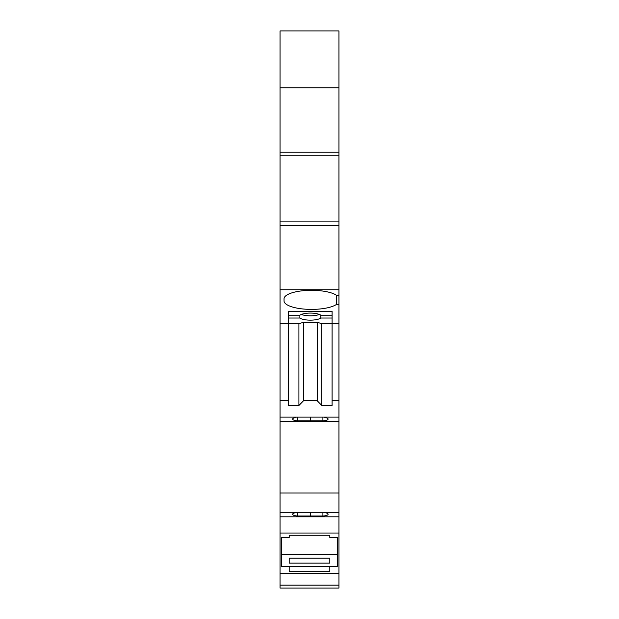 <?xml version="1.0" encoding="UTF-8"?>
<svg xmlns="http://www.w3.org/2000/svg" width="619" height="619" viewBox="0 0 619 619"><rect width="100%" height="100%" fill="white"/><g stroke="black" fill="none" stroke-linecap="round" stroke-linejoin="round"><path stroke-width="0.93" d="M320.843 318.034A11.436 3.536 -0 0 1 310.359 320.155A11.436 3.536 -0 0 1 299.875 318.034L299.875 315.203A11.436 3.536 -0 0 1 310.359 313.082A11.436 3.536 -0 0 1 320.843 315.203L320.843 318.034L332.094 318.034M319.373 314.444A11.436 3.536 -0 0 1 310.359 315.806A11.436 3.536 -0 0 1 301.345 314.444M336.457 304.447L336.457 295.263A27.453 8.48 180 0 0 311.504 290.311A27.453 8.48 180 0 0 309.523 290.334A27.453 8.48 180 0 0 284.044 298.791L284.044 300.919A27.453 8.48 180 0 0 310.281 309.392A27.453 8.48 180 0 0 336.457 304.447L338.957 304.447L338.957 421.64L280.043 421.64L280.043 512.3L338.957 512.3L338.957 588.05L280.043 588.05L280.043 512.3M324.178 512.3L326.414 512.989A5.718 1.764 180 0 1 328.093 514.242A5.718 1.764 180 0 1 322.909 515.998L297.801 515.998A5.718 1.764 0 0 1 293.924 515.364A5.718 1.764 0 0 1 292.625 514.242A5.718 1.764 0 0 1 294.304 512.989L296.54 512.3M324.178 417.121L326.414 417.817A5.718 1.764 180 0 1 328.093 419.063A5.718 1.764 180 0 1 322.909 420.819L297.801 420.819A5.718 1.764 0 0 1 293.924 420.185A5.718 1.764 0 0 1 292.625 419.063A5.718 1.764 0 0 1 294.304 417.817L296.54 417.121M280.043 421.64L280.043 382.859M280.043 87.852L338.957 87.852L338.957 30.95L280.043 30.95L280.043 417.121L338.957 417.121L338.957 512.3M310.359 421.191L310.359 417.121M338.957 87.852L338.957 304.447M280.043 323.366L288.624 323.366L288.624 405.468L298.915 405.468L303.496 400.772L317.222 400.772L321.795 405.468L321.795 323.691L332.094 323.691M321.795 405.468L332.094 405.468L332.094 323.366L338.957 323.366M338.957 516.811L280.043 516.811M310.359 516.37L310.359 512.3M338.957 533.036L280.043 533.036M338.957 573.372L280.043 573.372M289.197 566.509L289.197 571.693L329.803 571.693L329.803 566.509M289.197 537.501L281.645 537.501L281.645 566.509L337.355 566.509L337.355 537.501L329.803 537.501L329.803 535.28L289.197 535.28L289.197 537.501L289.197 535.28M329.803 537.501L329.803 535.28M337.355 554.415L281.645 554.415M289.197 558.152L289.197 563.128L289.197 558.152L329.803 558.152L329.803 563.128L329.803 558.152M289.197 563.128L329.803 563.128M280.043 493.018L338.957 493.018M288.624 318.034L299.875 318.034M299.875 315.203L288.624 315.203L288.624 311.342L288.624 323.691L298.915 323.691L303.496 322.275L317.222 322.275L321.795 323.691M288.624 324.774L288.624 323.691M288.624 311.342L332.094 311.342L332.094 315.203L320.843 315.203M332.094 311.342L332.094 323.366M284.044 300.919L284.044 298.791M338.957 295.263L336.457 295.263M338.957 289.738L280.043 289.738M288.624 400.772L280.043 400.772M338.957 400.772L332.094 400.772M317.222 400.772L317.222 322.275M303.496 322.275L303.496 400.772M298.915 405.468L298.915 323.691M280.043 225.417L338.957 225.417M280.043 152.22L338.957 152.22M280.043 155.756L338.957 155.756M280.043 221.881L338.957 221.881M297.801 515.998L297.801 512.3M297.801 420.819L297.801 417.121M322.909 420.819L322.909 417.121M322.909 515.998L322.909 512.3M338.957 585.102L280.043 585.102"/></g></svg>
